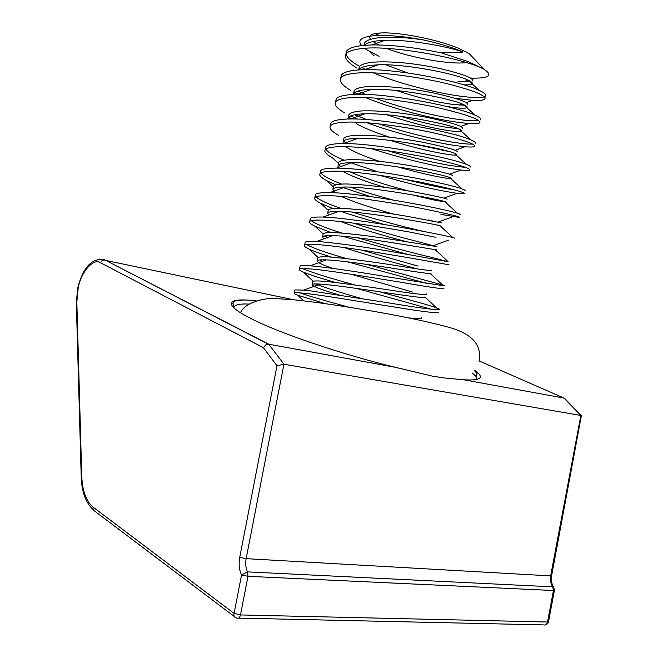 <?xml version="1.0" encoding="UTF-8"?>
<svg xmlns="http://www.w3.org/2000/svg" width="658" height="658" viewBox="0 0 658 658"><rect width="100%" height="100%" fill="white"/><g stroke="black" fill="none" stroke-linecap="round" stroke-linejoin="round"><path stroke-width="0.99" d="M565.016 398.789L563.955 398.074L463.676 379.773L444.051 377.931L432.454 376.162L395.351 367.304L268.744 344.2L265.832 344.841L263.414 347.679L276.985 365.749L283.935 364.219L581.384 415.56L551.626 575.709L550.656 575.898C549.973 580.002 550.672 583.654 552.753 586.846L553.863 587.446M551.618 575.799C551.026 580.438 551.708 584.23 553.658 587.175L554.439 590.308L553.46 590.514L547.497 622.205L548.484 621.933L554.414 590.399M395.351 367.304C343.451 354.925 276.681 332.339 249.505 317.789C229.543 307.689 218.826 296.585 256.184 300.862M474.648 370.281C484.946 377.643 481.286 380.809 463.676 379.773M472.222 373.02L475.981 376.384C477.149 378.087 476.408 379.247 473.768 379.88M250.912 318.513L249.505 317.789M548.468 622.04L240.499 614.942C239.734 617.64 238.533 618.685 236.896 618.084L236.099 617.862C234.248 617.278 233.574 615.789 234.084 613.404L240.532 614.778L248 576.318L241.552 574.969L247.531 571.884C245.73 568.043 245.269 563.635 246.15 558.658L550.656 575.898L580.866 415.395L563.955 398.074L479.337 361.028M233.944 307.845C234.174 304.868 239.232 303.609 249.127 304.07M76.32 302.672L77.751 287.933C83.179 267.025 92.095 257.64 104.515 259.778L102.08 260.535L100.559 262.781C93.675 257.451 80.761 272.305 78.179 288.064L76.83 301.973L76.32 302.672L81.205 476.606L81.748 476.088C82.39 490.942 86.157 501.281 93.058 507.112L93.099 509.333L94.102 510.674L234.281 616.48M387.628 48.799C410.781 57.822 450.82 64.887 466.382 62.568M473.546 58.233L469.055 53.52L457.483 47.828C436.534 39.225 397.81 31.798 380.464 32.99C371.128 33.616 367.822 35.729 370.561 39.34M361.596 45.591C357.13 40.22 361.324 36.922 374.18 35.697C387.143 34.849 403.494 36.248 423.217 39.891C437.274 42.967 449.406 46.512 459.597 50.534L463.084 51.982L461.003 52.319L441.46 52.92L468.299 61.638L484.082 69.263C492.916 75.242 489.453 78.203 473.694 78.154L470.511 78.031M373.02 41.577L378.663 44.917M379.098 56.325L365.914 49.317M350.706 90.401C342.316 85.4 338.985 81.321 340.712 78.17C342.168 75.588 347.589 73.877 356.981 73.038C377.47 71.5 411.604 75.843 441.929 82.423C472.041 89.792 486.344 95.344 484.847 99.078C483.581 100.279 479.517 100.707 472.658 100.353L454.867 98.272M360.016 69.814L359.12 69.32M356.842 68.029C347.687 62.51 344.027 57.937 345.869 54.31C347.375 51.497 352.844 49.556 362.287 48.511C393.295 44.793 465.708 59.055 483.901 69.148M441.46 52.92C415.338 47.491 392.152 44.826 371.902 44.917L362.953 45.443C353.502 46.521 348.024 48.478 346.511 51.324L346.018 53.619M346.067 53.997C346.84 57.657 351.388 61.794 359.687 66.425M361.777 67.544L365.955 69.616M373.201 72.824C400.714 84.479 442.266 94.497 466.341 96.882C475.611 97.845 481.607 97.812 484.337 96.767M325.233 303.634L297.729 295.22C294.652 293.994 293.501 293.221 294.282 292.909C295.277 292.465 300.262 292.777 309.244 293.846C328.885 296.232 362.681 302.104 393.41 306.842C424.015 311.9 439.141 313.652 438.787 312.114M379.839 291.815L421.72 303.256C432.339 306.324 438.236 308.289 439.429 309.153L438.573 309.754C432.207 309.663 414.458 307.187 385.325 302.335L309.91 290.778L303.675 290.112L294.924 289.923L294.809 290.449M299.884 292.884C309.869 296.339 326.286 301.125 349.127 307.253M431.59 309.318L356.949 288.508M335.309 282.397C320.759 278.334 310.132 274.912 303.437 272.149C299.9 270.603 298.567 269.566 299.439 269.048C300.484 268.365 305.518 268.456 314.549 269.311C334.28 271.261 368.118 276.969 398.797 281.904C429.353 287.217 444.389 289.397 443.911 288.443M367.205 264.5L444.545 285.482L443.377 285.761L389.651 277.174C359.507 272.091 334.7 268.448 315.215 266.243L310.066 265.816C304.235 265.429 300.912 265.511 300.081 266.062L299.933 266.77M302.696 268.604C311.876 272.56 329.477 278.063 355.493 285.12M426.919 283.425L347.103 261.761M331.402 257.072C321.704 254.12 314.294 251.479 309.186 249.16C305.164 247.268 303.634 245.944 304.596 245.187C305.69 244.274 310.782 244.134 319.854 244.776C339.676 246.298 373.555 251.825 404.193 256.974L449.027 264.771M357.384 237.752C385.925 245.886 410.682 252.433 431.64 257.393L448.123 261.687L393.953 251.998C364.244 246.906 339.767 243.476 320.512 241.708L316.539 241.47C309.926 241.173 306.159 241.42 305.246 242.202L305.057 243.082M306.702 244.579C312.994 248.14 326.171 252.779 346.24 258.504M407.22 254.259L342.176 236.156M331.073 232.57L314.968 226.245C310.428 223.975 308.692 222.338 309.754 221.327C310.905 220.175 316.037 219.813 325.159 220.241C345.08 221.327 378.992 226.681 409.58 232.035L435.974 237.332M454.785 238.138L452.811 237.522C442.151 234.552 359.507 218.727 325.817 217.181L323.103 217.066C315.659 216.869 311.423 217.296 310.403 218.341L310.173 219.402M311.209 220.66C315.684 223.975 325.891 228.096 341.839 233.014M384.576 224.559C367.888 219.978 353.28 215.577 340.745 211.366M332.866 208.57L320.808 203.412C315.717 200.739 313.751 198.757 314.919 197.466C316.111 196.076 321.293 195.492 330.464 195.714C350.475 196.355 384.428 201.545 414.976 207.097C445.359 213.184 460.123 216.63 459.259 217.428L440.934 214.401M459.901 214.475C460.649 214.376 459.835 213.973 457.442 213.258C445.45 209.055 364.392 193.345 331.122 192.646L329.757 192.613C321.433 192.514 316.695 193.139 315.56 194.48L315.297 195.722M315.972 196.8C319.196 199.942 327.454 203.774 340.745 208.306M352.055 212.016C376.845 219.698 400.525 226.13 423.119 231.312M370.289 196.553L341.551 187.094M335.901 184.898L326.689 180.654C321.005 177.561 318.801 175.209 320.076 173.605C321.326 171.977 326.557 171.17 335.769 171.179C355.879 171.384 389.865 176.402 420.363 182.167C450.697 188.509 465.37 192.375 464.375 193.756L456.981 193.345L445.894 191.47C427.289 188.056 405.196 182.677 379.608 175.341M465.017 190.804C465.872 190.54 464.869 189.907 461.998 188.912C448.731 183.533 369.401 168.02 336.509 168.111L336.427 168.111C327.215 168.127 321.976 168.966 320.717 170.628L320.413 172.034M320.865 172.972C323.267 176.04 330.234 179.741 341.765 184.092M350.146 187.086C362.862 191.429 377.133 195.739 392.966 200.016M338.418 163.373L332.611 157.969C326.31 154.433 323.851 151.694 325.233 149.744C326.533 147.886 331.813 146.849 341.074 146.644C361.275 146.413 395.294 151.266 425.759 157.229C456.035 163.826 470.61 168.111 469.499 170.085C468.57 170.554 465.749 170.529 461.036 170.027L450.845 168.538C427.684 164.73 401.067 158.06 371.022 148.535M470.133 167.132C471.103 166.671 469.886 165.775 466.489 164.459C452.219 158.093 376.582 143.131 343.369 143.559L341.732 143.576C332.471 143.806 327.182 144.867 325.875 146.767L325.537 148.354M325.833 149.16C327.692 152.245 333.787 155.921 344.109 160.198M350.401 162.666L378.227 171.919M404.785 179.313C420.594 183.253 434.502 186.354 446.511 188.599L455.147 190.088M338.59 135.367C331.632 131.361 328.901 128.203 330.39 125.892C331.747 123.786 337.069 122.528 346.371 122.108C366.671 121.442 400.73 126.122 431.146 132.291C461.365 139.151 475.857 143.855 474.615 146.421C473.579 147.104 470.38 147.211 465 146.75L455.805 145.607C432.964 142.292 394.899 133.229 366.876 122.717M475.257 143.46C476.334 142.77 474.887 141.585 470.906 139.915C455.723 132.661 383.713 118.276 350.327 118.966L347.037 119.04C337.727 119.485 332.397 120.776 331.04 122.906L330.653 124.666M352.096 138.583L354.555 139.57M387.406 150.674C412.114 157.747 433.466 162.748 451.47 165.676L465.774 167.461M357.491 119.057L350.566 115.964M344.619 112.847C336.962 108.348 333.943 104.745 335.547 102.031C336.954 99.687 342.333 98.207 351.676 97.573C372.074 96.471 406.167 100.987 436.542 107.361C466.703 114.467 481.105 119.6 479.731 122.75C478.588 123.679 474.969 123.943 468.874 123.531L460.765 122.676C436.229 119.74 392.686 108.973 365.47 97.516M480.373 119.789C481.574 118.843 479.863 117.33 475.232 115.265C459.243 107.254 390.803 93.444 357.401 94.324L352.343 94.505C342.991 95.163 337.603 96.677 336.197 99.045L335.777 100.987M354.736 114.739L366.58 119.542M378.835 123.877C408.149 133.237 434.017 139.521 456.43 142.745C464.161 143.863 469.59 144.308 472.715 144.053M358.191 94.308L354.695 92.581M485.489 96.117C486.821 94.875 484.814 93.008 479.468 90.508C462.78 81.855 397.835 68.638 364.59 69.641L357.648 69.978C348.246 70.842 342.818 72.577 341.354 75.185L340.893 77.307M358.026 91.075L365.429 94.398M374.673 98.05C402.647 108.628 438.968 117.025 461.381 119.814C470.026 120.891 475.8 121.105 478.711 120.447M423.217 39.891C405.18 37.21 390.021 36.527 377.75 37.86C370.125 38.945 365.675 40.738 364.4 43.231L363.964 45.237M407.902 73.013L385.711 64.788M364.409 45.303C366.218 43.28 370.454 41.816 377.092 40.903L385.21 40.286C406.899 39.406 445.079 45.715 463.084 51.982M472.658 80.942C473.727 78.072 462.508 73.869 439.018 68.342C413.175 63.028 391 60.988 372.486 62.214C364.894 63.127 360.485 64.739 359.252 67.05L358.849 68.917M396.264 90.508C417.995 97.647 436.92 102.294 453.041 104.441L465 105.264M353.181 94.464L353.453 93.839C354.646 91.75 359.013 90.335 366.564 89.603L371.573 89.323C398.584 88.287 451.215 98.552 463.207 104.433C466.555 105.872 467.78 106.917 466.9 107.567C465.658 108.545 460.83 108.463 452.416 107.328L446.807 106.448M358.684 69.896C360 67.684 364.384 66.137 371.828 65.257L378.35 64.813C405.155 63.719 455.122 73.548 467.665 79.963C471.547 81.724 472.995 83.031 472.016 83.903C471.128 84.734 468.356 85.038 463.701 84.808M467.542 104.614C468.504 102.196 457.228 98.322 433.688 93C407.812 87.835 385.662 85.688 367.222 86.56C359.671 87.317 355.295 88.748 354.103 90.862L353.724 92.589M353.872 93.288L354.391 94.407M400.821 116.384C419.097 121.788 434.839 125.497 448.049 127.529L458.387 128.705M347.95 119.008L348.304 117.659C349.456 115.75 353.782 114.517 361.3 113.957L364.894 113.793C391.987 112.872 447.317 123.556 458.675 128.82C461.538 129.971 462.574 130.778 461.784 131.238C460.592 131.995 455.805 131.723 447.424 130.416C429.987 127.734 409.745 122.511 386.682 114.763M462.426 128.277C463.29 126.328 451.939 122.783 428.358 117.659C402.449 112.633 380.316 110.388 361.958 110.906C354.44 111.498 350.105 112.748 348.954 114.681L348.608 116.26M348.822 117.05L350.081 118.966M356.356 123.688C364.17 128.071 375.29 132.571 389.717 137.201M410.469 143.321L449.373 151.644M343.048 143.559L343.155 141.47C344.266 139.759 348.559 138.698 356.036 138.303L358.289 138.229C385.349 137.481 443.434 148.576 454.086 153.133C456.504 154.021 457.368 154.614 456.668 154.91C455.517 155.453 450.771 154.992 442.431 153.511C427.856 150.978 410.493 146.627 390.326 140.45M457.302 151.949C458.075 150.452 446.65 147.236 423.028 142.309C397.087 137.44 374.978 135.087 356.694 135.26C349.209 135.68 344.915 136.757 343.797 138.493L343.484 139.94M343.789 140.82L345.401 142.835M338.138 167.527L338.006 165.29C339.076 163.76 343.328 162.888 350.772 162.649L351.767 162.633C378.671 162.107 439.56 173.605 449.43 177.372L451.544 178.573C450.45 178.91 445.746 178.252 437.438 176.607C426.22 174.386 412.887 171.129 397.432 166.861M379.551 161.333C363.471 156.135 352.227 151.25 345.82 146.66M452.186 175.612C452.86 174.576 441.362 171.697 417.69 166.968C391.724 162.238 369.64 159.787 351.43 159.606C343.978 159.861 339.725 160.758 338.648 162.312L338.368 163.612M338.796 164.599L340.721 166.606M349.908 171.853C365.618 178.548 385.226 184.931 408.741 191.001M334.782 192.786L332.858 189.101C333.869 187.777 338.031 187.078 345.327 187.004L345.508 187.004C372.247 186.814 435.728 198.65 444.718 201.529L446.428 202.245L432.446 199.695L411.102 194.603M384.979 187.398C365.692 181.641 351.627 176.311 342.802 171.393M447.07 199.284C447.646 198.708 436.073 196.15 412.36 191.626C386.361 187.045 364.293 184.487 346.166 183.96C338.755 184.043 334.535 184.766 333.499 186.124L333.252 187.291M394.06 214.212C371.26 207.887 353.535 201.924 340.877 196.314M441.954 222.955L407.031 216.285C380.998 211.843 358.955 209.186 340.902 208.306C333.524 208.224 329.345 208.775 328.35 209.943L328.128 210.963M353.971 223.202C376.203 230.826 405.813 238.525 423.086 242.999L436.838 246.618L401.701 240.935C375.636 236.65 353.617 233.886 335.638 232.661C328.293 232.414 324.155 232.776 323.201 233.755L323.012 234.643M407.055 241.807C386.402 236.543 355.863 227.479 340.745 221.565M328.375 215.166L327.709 212.921C328.63 211.843 332.372 211.317 338.952 211.333L340.244 211.35C367.304 211.81 432.01 223.72 439.955 225.62L436.715 224.978M324.271 236.041L327.536 238.007L325.266 235.877M361.579 250.065L418.093 266.095M416.975 268.834C398.649 263.718 365.47 254.827 343.764 247.449M323.563 238.92L322.56 236.732C323.391 235.893 326.746 235.523 332.644 235.622L334.98 235.704C362.361 236.822 428.268 248.773 435.152 249.637L436.196 249.579M431.722 270.29C431.993 271.088 420.207 269.525 396.371 265.593C370.273 261.456 348.279 258.594 330.374 257.007C323.07 256.595 318.966 256.784 318.053 257.574L317.896 258.314M319.796 259.943L322.453 261.316M412.476 292.07L351.397 274.312M332.274 268.267C321.252 264.45 316.301 261.876 317.411 260.552C318.159 259.91 321.153 259.688 326.409 259.877L329.716 260.05C357.401 261.868 424.509 273.794 430.299 273.588L431.08 273.243M426.598 293.953C426.779 295.22 414.918 293.978 391.041 290.252C364.91 286.255 342.933 283.294 325.11 281.361C317.839 280.777 313.776 280.785 312.904 281.385L312.772 281.994M315.799 283.935L316.259 284.149C324.962 287.661 340.022 292.456 361.448 298.535M339.133 294.957C320.586 289.528 311.629 286 312.262 284.363C312.928 283.919 315.585 283.82 320.232 284.091L324.452 284.404C352.441 286.929 420.725 298.79 425.405 297.474L425.965 296.914M458.034 81.345L470.898 81.666M428.078 219.904L433.589 221.211M421.482 317.625C422.28 318.776 417.97 318.867 408.552 317.888M238.5 618.117L543.845 624.911C545.589 625.421 546.798 624.557 547.472 622.336M99.276 259.071L293.674 299.768M268.308 344.15L104.515 259.778L268.744 344.2L283.935 364.219L246.15 558.658L239.734 557.318L276.985 365.749M553.46 590.514L552.753 586.846L247.531 571.884L248 576.318L553.46 590.514M239.734 557.318C238.558 563.955 239.167 569.836 241.552 574.969L234.084 613.404L93.058 507.112M81.748 476.088L76.83 301.973M100.559 262.781L263.414 347.679M548.435 622.164L545.614 624.919M564.531 398.296L581.384 415.56M474.434 370.553L477.066 373.604L475.981 376.384M234.059 307.952L233.014 303.404C232.389 303.535 232.85 302.803 234.396 301.208C239.43 299.744 246.635 299.645 256.02 300.912M93.378 509.901C85.672 502.77 81.608 491.674 81.205 476.606M469.055 53.52L484.082 69.263M380.464 32.99L374.18 35.697M345.869 54.31L346.511 51.324M294.282 292.909L294.924 289.923M299.439 269.048L300.081 266.062M304.596 245.187L305.246 242.202M309.754 221.327L310.403 218.341M314.919 197.466L315.56 194.48M320.076 173.605L320.717 170.628M325.233 149.744L325.875 146.767M330.39 125.892L331.04 122.906M335.547 102.031L336.197 99.045M340.712 78.17L341.354 75.185M439.322 309.647L439.429 309.153M464.375 193.756L464.482 193.271M469.499 170.085L469.647 169.402M474.615 146.421L474.805 145.533M479.731 122.75L479.97 121.656M484.847 99.078L485.127 97.787M364.4 43.231L363.94 45.344M359.252 67.05L358.635 69.896M354.103 90.862L353.453 93.839M348.954 114.681L348.304 117.659M343.797 138.493L343.155 141.47M338.648 162.312L338.006 165.29M333.499 186.124L332.858 189.101M328.35 209.943L327.709 212.921M323.201 233.755L322.56 236.732M318.053 257.574L317.411 260.552M312.904 281.385L312.262 284.363M472.222 82.957L472.016 83.903M467.073 106.777L466.9 107.567M461.916 130.605L461.784 131.238M456.767 154.424L456.668 154.91M369.459 51.554L374.147 55.823M463.281 81.847L468.077 80.144M471.778 78.828L473.694 78.154M459.218 105.14L462.27 104.046M466.3 102.615L472.658 100.353M355.04 94.382L353.881 93.321M455.073 128.475L456.413 127.989M460.756 126.435L468.874 123.531M351.24 118.958L349.003 116.894M455.163 150.287L465 146.75M449.504 174.181L461.036 170.027M443.788 198.116L456.981 193.345M333.343 186.856L326.689 180.654M438.006 222.091L452.852 216.712M328.26 210.371L320.808 203.412M433.326 245.681L448.641 240.129M323.168 233.911L314.968 226.245M321.885 261.045L320.635 259.877M318.118 257.525L309.186 249.16M313.175 281.262L303.437 272.149M303.741 300.838L297.729 295.22M371.902 44.917L385.21 40.286M479.468 90.508L467.665 79.963M364.59 69.641L378.35 64.813M475.232 115.265L463.207 104.433M357.401 94.324L371.573 89.323M470.906 139.915L458.675 128.82M350.327 118.966L364.894 113.793M466.489 164.459L454.086 153.133M343.369 143.559L358.289 138.229M461.998 188.912L449.43 177.372M336.509 168.111L351.767 162.633M457.442 213.258L444.718 201.529M329.757 192.613L345.327 187.004M452.811 237.522L439.955 225.62M323.103 217.066L338.952 211.333M448.123 261.687L435.152 249.637M316.539 241.47L332.644 235.622M443.377 285.761L430.299 273.588M310.066 265.816L326.409 259.877M438.573 309.754L425.405 297.474M303.675 290.112L320.232 284.091M240.515 312.69C244.562 302.721 264.458 297.251 277.117 298.674L293.312 299.727C311.736 301.619 333.507 304.646 358.626 308.799C396.034 314.927 426.343 321.162 449.554 327.503C472.082 333.886 481.927 344.948 479.082 360.683"/></g></svg>
